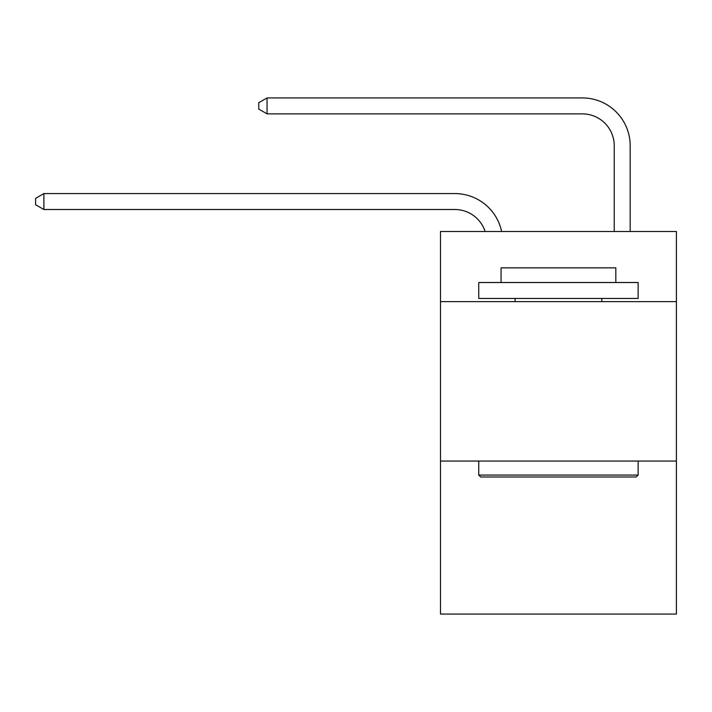 <?xml version="1.0" encoding="UTF-8"?>
<svg xmlns="http://www.w3.org/2000/svg" width="712" height="712" viewBox="0 0 712 712"><rect width="100%" height="100%" fill="white"/><g stroke="black" fill="none" stroke-linecap="round" stroke-linejoin="round"><path stroke-width="1.07" d="M676.4 301.648L676.4 231.507L440.488 231.507L440.488 301.648L676.4 301.648L676.4 614.073L440.488 614.073L440.488 301.648M676.4 461.047L440.488 461.047M454.826 209.506A31.88 31.88 -35.6 0 1 485.139 231.507A31.88 31.88 -35.6 0 0 454.826 209.506A31.88 31.88 -35.6 0 1 485.139 231.507A31.88 31.88 -35.6 0 0 454.826 209.506A31.88 31.88 -35.6 0 1 485.139 231.507A31.88 31.88 -35.6 0 0 454.826 209.506A31.88 31.88 -35.6 0 1 485.139 231.507A31.88 31.88 -35.6 0 0 454.826 209.506A31.88 31.88 -35.6 0 1 485.139 231.507A31.88 31.88 -35.6 0 0 454.826 209.506A31.88 31.88 -35.6 0 1 485.139 231.507A31.88 31.88 -35.6 0 0 454.826 209.506A31.88 31.88 -35.6 0 1 485.139 231.507A31.88 31.88 -35.6 0 0 454.826 209.506A31.88 31.88 -35.6 0 1 485.139 231.507A31.88 31.88 -35.6 0 0 454.826 209.506A31.88 31.88 -35.6 0 1 485.139 231.507A31.88 31.88 -35.6 0 0 454.826 209.506A31.88 31.88 -35.6 0 1 485.139 231.507A31.88 31.88 -35.6 0 0 454.826 209.506A31.88 31.88 -35.6 0 1 485.139 231.507A31.88 31.88 -35.6 0 0 454.826 209.506A31.88 31.88 -35.6 0 1 485.139 231.507A31.88 31.88 -35.6 0 0 454.826 209.506A31.88 31.88 -35.6 0 1 485.139 231.507A31.88 31.88 -35.6 0 0 454.826 209.506A31.88 31.88 -35.6 0 1 485.139 231.507A31.88 31.88 -35.6 0 0 454.826 209.506A31.88 31.88 -35.6 0 1 485.139 231.507A31.88 31.88 -35.6 0 0 454.826 209.506A31.88 31.88 -35.6 0 1 485.139 231.507A31.88 31.88 -35.6 0 0 454.826 209.506A31.88 31.88 -35.6 0 1 485.139 231.507A31.88 31.88 -35.6 0 0 454.826 209.506A31.88 31.88 -35.6 0 1 485.139 231.507A31.88 31.88 -35.6 0 0 454.826 209.506A31.88 31.88 -35.6 0 1 485.139 231.507A31.88 31.88 -35.6 0 0 454.826 209.506A31.88 31.88 -35.6 0 1 485.139 231.507A31.88 31.88 -35.6 0 0 454.826 209.506A31.88 31.88 -35.6 0 1 485.139 231.507A31.88 31.88 -35.6 0 0 454.826 209.506A31.88 31.88 -35.6 0 1 485.139 231.507A31.88 31.88 -35.6 0 0 454.826 209.506A31.88 31.88 -35.6 0 1 485.139 231.507A31.88 31.88 -35.6 0 0 454.826 209.506A31.88 31.88 -35.6 0 1 485.139 231.507A31.88 31.88 -35.6 0 0 454.826 209.506A31.88 31.88 -35.6 0 1 485.139 231.507A31.88 31.88 -35.6 0 0 454.826 209.506A31.88 31.88 -35.6 0 1 485.139 231.507A31.88 31.88 -34.1 0 0 454.826 209.506L43.886 209.506L35.6 204.727L35.6 198.354L43.886 193.566L454.826 193.566A47.82 47.82 144.4 0 1 501.622 231.507M614.233 231.507L614.233 145.746A31.88 31.88 16 0 0 582.354 113.867L267.053 113.867L258.767 109.087L258.767 102.706L267.053 97.927L582.354 97.927A47.82 47.82 43.5 0 1 630.173 145.746L630.173 231.507M480.653 476.987L478.74 475.073L638.139 475.073L636.234 476.987L480.653 476.987M638.139 282.513L638.139 298.453L478.74 298.453L478.74 282.513L638.139 282.513M501.061 282.513L501.061 267.854L615.827 267.854L615.827 282.513M638.139 461.047L638.139 475.073M478.74 461.047L478.74 475.073M601.8 298.453L601.8 301.648M515.087 298.453L515.087 301.648M614.233 145.746A31.88 31.88 -136.5 0 0 582.354 113.867A31.88 31.88 -136.5 0 1 614.233 145.746A31.88 31.88 -136.5 0 0 582.354 113.867A31.88 31.88 -136.5 0 1 614.233 145.746A31.88 31.88 -136.5 0 0 582.354 113.867A31.88 31.88 -136.5 0 1 614.233 145.746A31.88 31.88 -136.5 0 0 582.354 113.867A31.88 31.88 -136.5 0 1 614.233 145.746A31.88 31.88 -136.5 0 0 582.354 113.867A31.88 31.88 -136.5 0 1 614.233 145.746A31.88 31.88 -136.5 0 0 582.354 113.867A31.88 31.88 -136.5 0 1 614.233 145.746A31.88 31.88 -136.5 0 0 582.354 113.867A31.88 31.88 -136.5 0 1 614.233 145.746A31.88 31.88 -136.5 0 0 582.354 113.867A31.88 31.88 -136.5 0 1 614.233 145.746A31.88 31.88 -136.5 0 0 582.354 113.867A31.88 31.88 -136.5 0 1 614.233 145.746A31.88 31.88 -136.5 0 0 582.354 113.867A31.88 31.88 -136.5 0 1 614.233 145.746A31.88 31.88 -136.5 0 0 582.354 113.867A31.88 31.88 -136.5 0 1 614.233 145.746A31.88 31.88 -136.5 0 0 582.354 113.867A31.88 31.88 -136.5 0 1 614.233 145.746A31.88 31.88 -136.5 0 0 582.354 113.867A31.88 31.88 -136.5 0 1 614.233 145.746A31.88 31.88 -136.5 0 0 582.354 113.867A31.88 31.88 -136.5 0 1 614.233 145.746A31.88 31.88 -136.5 0 0 582.354 113.867A31.88 31.88 -136.5 0 1 614.233 145.746A31.88 31.88 -136.5 0 0 582.354 113.867A31.88 31.88 -136.5 0 1 614.233 145.746A31.88 31.88 -136.5 0 0 582.354 113.867A31.88 31.88 -136.5 0 1 614.233 145.746A31.88 31.88 -136.5 0 0 582.354 113.867A31.88 31.88 -136.5 0 1 614.233 145.746A31.88 31.88 -136.5 0 0 582.354 113.867A31.88 31.88 -136.5 0 1 614.233 145.746A31.88 31.88 -136.5 0 0 582.354 113.867A31.88 31.88 -136.5 0 1 614.233 145.746A31.88 31.88 -136.5 0 0 582.354 113.867A31.88 31.88 -136.5 0 1 614.233 145.746A31.88 31.88 -136.5 0 0 582.354 113.867A31.88 31.88 -136.5 0 1 614.233 145.746A31.88 31.88 -136.5 0 0 582.354 113.867A31.88 31.88 -136.5 0 1 614.233 145.746A31.88 31.88 -136.5 0 0 582.354 113.867A31.88 31.88 -136.5 0 1 614.233 145.746A31.88 31.88 -136.5 0 0 582.354 113.867A31.88 31.88 -136.5 0 1 614.233 145.746A31.88 31.88 -136.5 0 0 582.354 113.867M43.886 193.566L43.886 209.506M267.053 97.927L267.053 113.867"/></g></svg>
